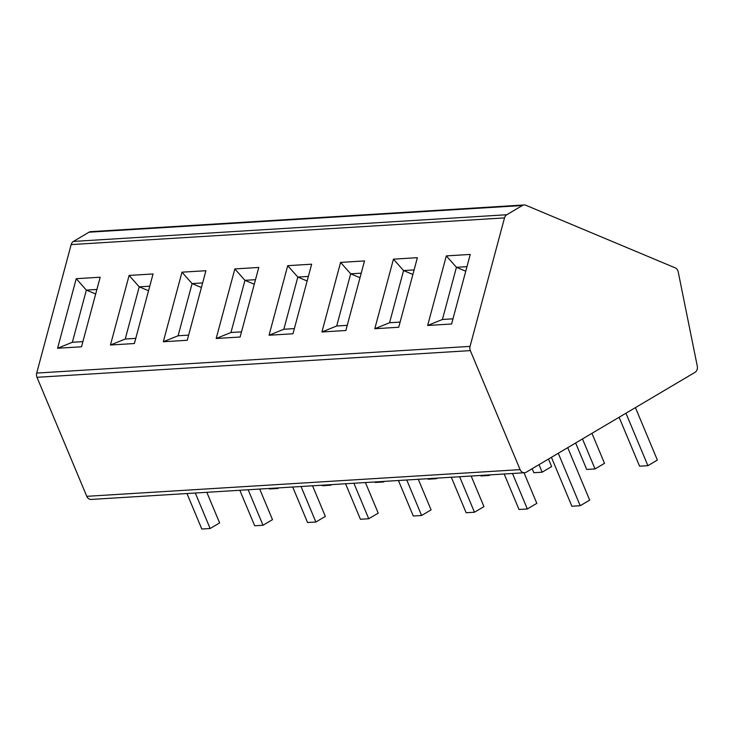 <?xml version="1.0" encoding="UTF-8"?>
<svg xmlns="http://www.w3.org/2000/svg" width="734" height="734" viewBox="0 0 734 734"><rect width="100%" height="100%" fill="white"/><g stroke="black" fill="none" stroke-linecap="round" stroke-linejoin="round"><path stroke-width="1.1" d="M524.516 472.742L91.172 499.432A5.533 4.56 -93.5 0 1 86.768 496.322L36.984 377.304A5.533 4.56 -93.5 0 1 36.7 373.074L71.17 244.587A5.533 4.56 -93.5 0 1 73.428 241.431L89.016 232.201A5.533 4.56 -93.5 0 1 90.759 231.66L524.104 204.97A5.533 4.56 86.5 0 0 522.36 205.52L506.772 214.741A5.533 4.56 86.5 0 0 504.515 217.897L470.044 346.384A5.533 4.56 86.5 0 0 470.329 350.613L520.112 469.632A5.533 4.56 86.5 0 0 524.516 472.742A5.533 4.56 86.5 0 0 526.26 472.201L694.951 372.386A5.533 4.56 86.5 0 0 697.3 366.22L678.207 271.855A5.533 4.56 86.5 0 0 675.179 267.837L525.847 205.272A5.533 4.56 86.5 0 0 524.104 204.97M446.318 255.9L470.255 254.423L451.594 323.997L427.656 325.465L446.318 255.9L456.429 267.304L466.971 266.662M393.452 259.157L417.38 257.68L398.727 327.254L374.79 328.722L393.452 259.157L403.562 270.562L414.104 269.919M340.585 262.414L364.514 260.937L345.852 330.502L321.923 331.979L340.585 262.414L350.687 273.819L361.238 273.167M287.71 265.671L311.647 264.194L292.985 333.759L269.057 335.236L287.71 265.671L297.821 277.076L308.372 276.424M234.843 268.928L258.781 267.451L240.119 337.016L216.181 338.493L234.843 268.928L244.954 280.333L255.505 279.682M181.977 272.176L205.915 270.708L187.253 340.273L163.315 341.75L181.977 272.176L192.088 283.59L202.63 282.939M129.111 275.433L153.048 273.966L134.386 343.53L110.449 345.008L129.111 275.433L139.221 286.847L149.764 286.196M76.244 278.691L100.182 277.223L81.52 346.787L57.582 348.255L76.244 278.691L86.355 290.104L96.897 289.453M452.979 318.831L442.428 319.483L456.429 267.304L465.751 271.213M442.428 319.483L427.656 325.465M400.103 322.088L389.561 322.74L403.562 270.562L412.884 274.47M389.561 322.74L374.79 328.722M347.237 325.346L336.695 325.997L350.687 273.819L360.018 277.727M336.695 325.997L321.923 331.979M294.371 328.603L283.829 329.254L297.821 277.076L307.142 280.984M283.829 329.254L269.057 335.236M241.504 331.86L230.962 332.511L244.954 280.333L254.276 284.242M230.962 332.511L216.181 338.493M188.638 335.117L178.096 335.768L192.088 283.59L201.41 287.499M178.096 335.768L163.315 341.75M135.772 338.374L125.23 339.016L139.221 286.847L148.543 290.747M125.23 339.016L110.449 345.008M82.905 341.622L72.363 342.273L86.355 290.104L95.677 294.004M72.363 342.273L57.582 348.255M567.74 447.657L589.686 500.12L580.218 505.726L571.887 506.231L551.427 457.31M558.271 453.263L580.218 505.726M635.424 407.609L657.37 460.071L647.893 465.677L639.571 466.191L619.101 417.27M625.946 413.214L647.893 465.677M524.021 472.779L536.82 503.368L527.342 508.974L519.021 509.488L504.175 473.999M512.497 473.485L527.342 508.974M591.953 433.335L604.504 463.328L595.026 468.934L586.705 469.448L575.63 442.987M582.475 438.941L595.026 468.934M471.155 476.036L483.954 506.625L474.476 512.231L466.154 512.745L451.309 477.256M459.631 476.742L474.476 512.231M548.481 459.053L551.638 466.585L542.16 472.191L533.829 472.705L532.159 468.705M539.013 464.659L542.16 472.191M418.288 479.293L431.087 509.882L421.61 515.488L413.288 516.002L398.443 480.513M406.764 479.999L421.61 515.488M490.294 474.852L489.294 475.449L480.963 475.953L480.752 475.439M489.073 474.926L489.294 475.449M365.422 482.541L378.221 513.139L368.743 518.745L360.422 519.259L345.576 483.77M353.898 483.256L368.743 518.745M437.427 478.109L436.427 478.696L428.096 479.21L427.885 478.696M436.207 478.183L436.427 478.696M312.556 485.798L325.355 516.397L315.877 522.002L307.555 522.516L292.701 487.018M301.032 486.514L315.877 522.002M384.552 481.366L383.561 481.954L375.23 482.467L375.019 481.954M383.341 481.44L383.561 481.954M259.689 489.055L272.488 519.654L263.011 525.26L254.689 525.773L239.834 490.275M248.165 489.761L263.011 525.26M331.685 484.624L330.685 485.211L322.364 485.724L322.153 485.211M330.474 484.697L330.685 485.211M206.823 492.312L219.622 522.911L210.144 528.517L201.813 529.03L186.968 493.532M195.299 493.019L210.144 528.517M278.819 487.881L277.819 488.468L269.497 488.982L269.277 488.468M277.608 487.954L277.819 488.468M71.17 244.587L504.515 217.897M506.772 214.741L73.428 241.431M89.016 232.201L522.36 205.52M86.768 496.322L520.112 469.632M36.984 377.304L470.329 350.613M36.7 373.074L470.044 346.384"/></g></svg>
